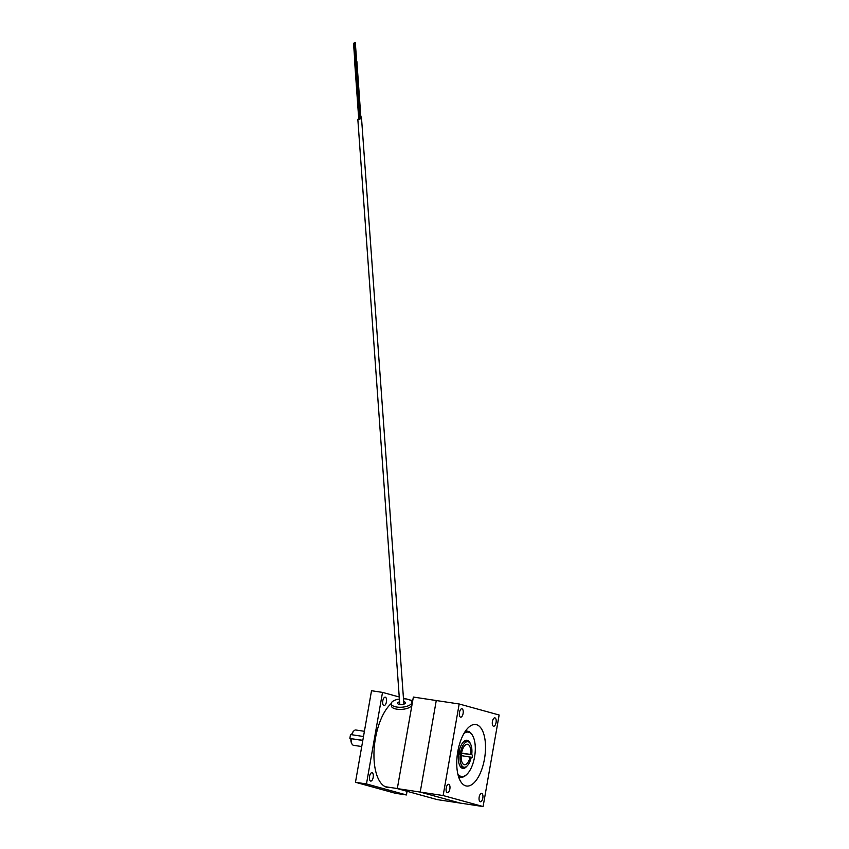 <?xml version="1.0" encoding="UTF-8"?>
<svg xmlns="http://www.w3.org/2000/svg" width="849" height="849" viewBox="0 0 849 849"><rect width="100%" height="100%" fill="white"/><g stroke="black" fill="none" stroke-linecap="round" stroke-linejoin="round"><path stroke-width="1.27" d="M358.681 118.064L358.214 119.645C360.676 118.945 361.748 118.032 361.43 116.907L360.846 116.939M354.871 61.998L355.699 61.935M358.798 118.595L359.88 118.52M355.657 61.468L356.644 61.128M360.825 117.714L359.923 118.096M403.88 704.15L361.43 116.907M355.88 61.287L356.601 61.245M354.521 42.45L355.307 42.471L354.521 42.45M354.924 62.094L355.646 62.041M353.577 43.257L354.362 43.278L353.577 43.257M386.433 701.868A4.234 1.878 -81.4 0 1 383.971 705.561A4.234 1.878 -81.4 0 1 382.793 700.871A4.234 1.878 -81.4 0 1 385.244 697.178A4.234 1.878 -81.4 0 1 386.433 701.868M373.189 777.397A4.234 1.878 -81.4 0 1 370.737 781.08A4.234 1.878 -81.4 0 1 369.548 776.389A4.234 1.878 -81.4 0 1 372 772.696A4.234 1.878 -81.4 0 1 373.189 777.397M391.209 703.566A44.35 19.644 98.6 0 0 375.428 738.428A44.35 19.644 98.6 0 0 387.834 787.522A44.35 19.644 98.6 0 0 390.54 787.511M386.03 787.055A44.35 19.644 98.6 0 0 386.879 786.959M406.427 794.951L366.471 783.945L355.466 782.279L395.422 793.284L406.427 794.951L407.064 791.3M355.466 782.279L371.522 690.725L382.517 692.391L366.471 783.945M382.517 692.391L399.242 696.997M403.455 698.165L406.904 699.109M409.122 699.725L412.72 700.712M443.136 795.545L459.182 703.991L436.269 700.531L420.223 792.075L436.269 700.531L413.357 697.061L397.311 788.604L437.267 799.62L460.179 803.08L420.223 792.075L460.179 803.08L483.092 806.55L443.136 795.545L397.311 788.604M403.498 698.769A10.337 4.203 175.9 0 1 411.839 702.293A10.337 4.203 175.9 0 1 410.693 704.415A10.337 4.203 175.9 0 1 399.242 707.27A10.337 4.203 175.9 0 1 391.219 703.768A10.337 4.203 175.9 0 1 392.365 701.645A10.337 4.203 175.9 0 1 399.38 699.035M411.839 702.293L411.998 704.415A10.337 4.203 175.9 0 1 410.842 706.548A10.337 4.203 175.9 0 1 399.391 709.403A10.337 4.203 175.9 0 1 391.368 705.901L391.219 703.768M403.7 701.582A3.884 1.581 175.9 0 1 405.408 702.749A3.884 1.581 175.9 0 1 404.973 703.545A3.884 1.581 175.9 0 1 400.664 704.628A3.884 1.581 175.9 0 1 397.65 703.301A3.884 1.581 175.9 0 1 398.085 702.505A3.884 1.581 175.9 0 1 399.582 701.773M457.781 751.598A31.084 13.764 98.6 0 0 466.483 786.015A31.084 13.764 98.6 0 0 484.482 758.953A31.084 13.764 98.6 0 0 475.79 724.537A31.084 13.764 98.6 0 0 457.781 751.598M463.098 713.468A4.234 1.878 -81.4 0 1 460.646 717.161A4.234 1.878 -81.4 0 1 459.458 712.47A4.234 1.878 -81.4 0 1 461.909 708.777A4.234 1.878 -81.4 0 1 463.098 713.468M449.853 788.997A4.234 1.878 -81.4 0 1 447.402 792.69A4.234 1.878 -81.4 0 1 446.213 787.989A4.234 1.878 -81.4 0 1 448.665 784.306A4.234 1.878 -81.4 0 1 449.853 788.997M482.816 798.071A4.234 1.878 -81.4 0 1 480.364 801.764A4.234 1.878 -81.4 0 1 479.176 797.073A4.234 1.878 -81.4 0 1 481.627 793.38A4.234 1.878 -81.4 0 1 482.816 798.071M496.06 722.552A4.234 1.878 -81.4 0 1 493.609 726.245A4.234 1.878 -81.4 0 1 492.42 721.544A4.234 1.878 -81.4 0 1 494.871 717.861A4.234 1.878 -81.4 0 1 496.06 722.552M483.092 806.55L499.138 715.007L459.182 703.991M458.407 776.209A23.263 10.305 98.6 0 0 460.71 777.217A23.263 10.305 98.6 0 0 466.197 774.978L466.865 774.352A22.435 9.933 98.6 0 0 474.75 755.822A22.435 9.933 98.6 0 0 472.702 735.775A22.435 9.933 98.6 0 0 463.936 733.504M457.484 753.615L457.622 752.83L469.603 754.421M472.5 755.09L472.055 757.626L471.227 757.404M457.823 773.927A22.435 9.933 98.6 0 0 466.865 774.352M472.702 735.775L472.256 734.99A23.263 10.305 98.6 0 0 467.672 731.222A23.263 10.305 98.6 0 0 465.167 731.509M467.077 766A14.231 6.304 -81.4 0 1 459.999 766.095A14.231 6.304 -81.4 0 1 458.619 753.933L457.462 753.604M459.67 765.448A12.99 5.752 98.6 0 0 462.493 767.029M457.611 752.617L471.694 754.75A12.915 5.72 98.6 0 0 468.181 741.782A12.915 5.72 98.6 0 0 467.895 741.718A12.915 5.72 98.6 0 0 460.657 751.705L457.887 751.057M459.065 751.386A14.231 6.304 -81.4 0 1 463.703 741.633A14.231 6.304 -81.4 0 1 470.442 743.82M466.356 741.485A12.99 5.752 98.6 0 0 463.193 742.153M351.847 743.724A7.121 3.152 -81.4 0 1 351.677 743.459A7.121 3.152 -81.4 0 1 350.87 738.694L351.136 738.694A7.737 3.428 98.6 0 0 352.017 744.053A7.737 3.428 98.6 0 0 353.354 745.263A7.737 3.428 98.6 0 0 353.534 745.305A7.737 3.428 98.6 0 0 353.715 745.316M356.028 730.034A7.737 3.428 98.6 0 0 355.848 730.002A7.737 3.428 98.6 0 0 354.022 730.745A7.737 3.428 98.6 0 0 351.847 734.746M362.799 740.466L351.136 738.694M351.582 734.703A7.121 3.152 -81.4 0 1 353.534 731.212A7.121 3.152 -81.4 0 1 353.778 731M470.144 756.968A10.347 4.585 98.6 0 1 464.414 764.726A10.347 4.585 98.6 0 1 464.17 764.673A10.347 4.585 98.6 0 1 461.325 754.538L460.222 754.23A12.915 5.72 98.6 0 0 463.734 767.188A12.915 5.72 98.6 0 0 464.021 767.252A12.915 5.72 98.6 0 0 471.259 757.266L461.219 755.61M460.222 754.23L458.609 753.986M457.632 752.479L470.59 754.443A10.347 4.585 98.6 0 0 467.746 744.308A10.347 4.585 98.6 0 0 467.502 744.255A10.347 4.585 98.6 0 0 461.771 752.012L460.657 751.705M471.694 754.75L470.59 754.443M461.771 752.012L457.813 751.418M362.831 740.296L351.274 738.715M349.862 738.333L350.52 734.544L363.489 736.508M399.783 704.543L357.832 119.306M354.68 62.2L358.724 118.722M356.867 61.298L360.91 117.831M355.911 62.104L359.965 118.637M355.827 61.372L354.479 42.535M356.654 61.319L355.307 42.471M354.882 62.179L353.534 43.341M355.71 62.126L354.362 43.278M411.754 701.847L412.497 701.953M385.244 786.715L397.321 788.541M458.619 776.909L460.71 777.217M465.581 730.904L467.672 731.222M351.677 743.459L352.017 744.053M364.401 731.297L355.848 730.002M361.738 746.547L353.534 745.305M467.895 741.718L465.156 741.304M464.021 767.252L461.294 766.838"/></g></svg>
